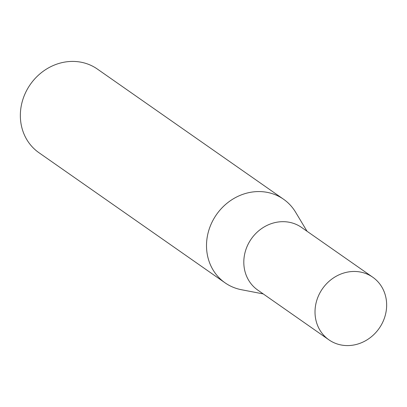 <?xml version="1.0" encoding="UTF-8"?>
<svg xmlns="http://www.w3.org/2000/svg" width="407" height="407" viewBox="0 0 407 407"><rect width="100%" height="100%" fill="white"/><g stroke="black" fill="none" stroke-linecap="round" stroke-linejoin="round"><path stroke-width="0.61" d="M372.731 277.198L301.531 227.416A38.222 34.585 125 0 0 263.782 227.177A38.222 34.585 125 0 0 243.808 262.342A38.222 34.585 125 0 0 257.728 290.064L328.932 339.845A38.222 34.585 125 0 0 366.676 340.084A38.222 34.585 125 0 0 386.65 304.919A38.222 34.585 125 0 0 372.731 277.198A38.222 34.585 125 0 0 334.986 276.964A38.222 34.585 125 0 0 315.013 312.128A38.222 34.585 125 0 0 328.932 339.845M307.041 231.268L295.589 212.189A51.012 46.159 125 0 0 283.547 199.232A51.012 46.159 125 0 0 233.165 198.916A51.012 46.159 125 0 0 206.507 245.853A51.012 46.159 125 0 0 225.086 282.85A51.012 46.159 125 0 0 241.387 289.713L263.237 293.915M283.547 199.232L97.385 69.073A51.012 46.159 125 0 0 47.009 68.758A51.012 46.159 125 0 0 20.35 115.695A51.012 46.159 125 0 0 38.924 152.691L225.086 282.85"/></g></svg>
